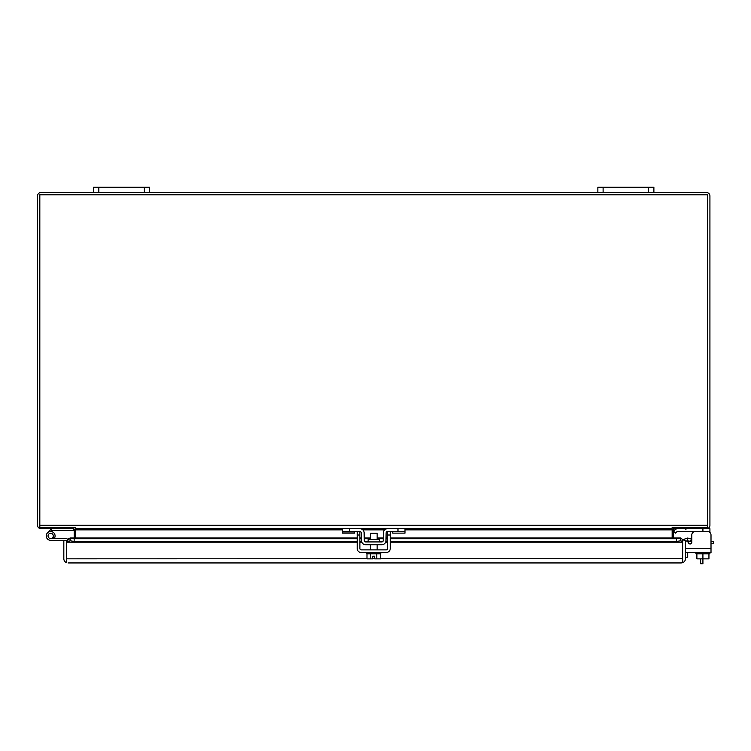 <?xml version="1.0" encoding="UTF-8"?>
<svg xmlns="http://www.w3.org/2000/svg" width="751" height="751" viewBox="0 0 751 751"><rect width="100%" height="100%" fill="white"/><g stroke="black" fill="none" stroke-linecap="round" stroke-linejoin="round"><path stroke-width="1.13" d="M677.693 528.713A4.206 4.206 0 0 0 674.717 529.943L673.506 531.154L675.487 533.135L676.698 531.924A1.399 1.399 0 0 1 677.693 531.511L709.92 531.511L709.92 532.468M709.92 531.511L709.92 528.713L702.917 528.713L702.917 531.511M676.698 531.924A1.399 1.399 0 0 1 677.693 531.511A1.399 1.399 0 0 0 676.698 531.924A1.399 1.399 0 0 1 677.693 531.511A1.399 1.399 0 0 0 676.698 531.924A1.399 1.399 0 0 1 677.693 531.511M673.506 531.154L674.717 529.943M702.917 553.797L702.917 563.729L700.645 563.729L700.645 558.866M67.881 539.556A2.61 2.61 0 0 0 65.816 538.542L50.664 538.542A2.619 2.619 0 0 1 48.045 535.923A2.619 2.619 0 0 1 50.664 533.304A2.619 2.619 0 0 1 52.983 537.143L54.57 537.979A4.412 4.412 0 0 0 50.664 531.511A4.412 4.412 0 0 0 46.252 535.923A4.412 4.412 0 0 0 50.664 540.335L66.632 540.335L66.632 562.706L66.632 541.302L70.434 538.063L70.012 540.804M55.076 540.335L50.664 540.335L55.076 540.335M48.806 534.074A2.619 2.619 0 0 0 50.664 538.542A2.619 2.619 0 0 1 48.806 534.074A2.619 2.619 0 0 0 50.664 538.542A2.619 2.619 0 0 1 48.806 534.074A2.619 2.619 0 0 0 50.664 538.542A2.619 2.619 0 0 1 48.806 534.074A2.619 2.619 0 0 0 50.664 538.542A2.619 2.619 0 0 0 52.983 537.143M47.538 532.806L50.664 529.68L52.138 530.741A0.817 0.817 0 0 1 52.711 530.506L73.42 530.506L73.42 528.751M52.711 528.713A2.61 2.61 0 0 0 50.871 529.474L50.664 529.68M51.321 531.558L51.932 530.948M54.57 537.979A4.412 4.412 0 0 1 54.213 538.542M691.793 541.452L691.793 535.012L691.793 541.452L691.793 535.012L691.793 541.452L687.081 540.823L685.804 541.255L683.748 539.359L687.569 538.063L691.22 538.711L690.732 541.462M690.676 541.452L688.827 541.452A3.389 3.389 0 0 0 687.7 541.649M711.009 543.724L713.45 543.724L713.45 541.452L711.009 541.452M685.438 557.204L687.7 557.204L687.7 552.539M689.249 543.724L690.967 543.724A1.68 1.68 0 0 1 690.113 543.968A1.68 1.68 0 0 0 690.967 543.724A1.68 1.68 0 0 1 689.249 543.724A1.68 1.68 0 0 0 690.967 543.724M66.632 558.819L366.986 558.744M68.031 562.94L681.232 562.94L682.631 562.706L682.631 558.838M681.232 562.94L682.631 562.706L682.631 542.203A4.206 4.206 0 0 1 683.748 539.359M390.229 538.711L676.52 538.711L680.228 538.063L682.631 539.359L682.631 541.255L680.228 540.823L680.65 537.998L390.229 537.998M357.241 537.998L70.012 537.998L74.142 538.711L357.241 538.711M682.631 541.255L682.631 558.744L380.485 558.744M66.632 562.706A4.206 4.206 0 0 1 63.826 558.744L63.826 540.335M68.576 538.73L68.106 539.265M682.631 562.706A4.206 4.206 0 0 0 685.438 558.744L685.438 542.203A1.399 1.399 0 0 1 685.804 541.255M74.142 538.711L74.142 541.462L70.434 540.823L66.632 541.903M680.65 540.804L676.52 541.462L676.52 538.711M359.898 538.711L361.438 538.711M364.244 538.711L370.318 538.711M377.152 538.711L383.226 538.711M386.033 538.711L387.572 538.711M687.569 538.063L687.081 540.823M74.142 541.462L357.241 541.462M359.898 541.462L361.578 541.462M364.629 541.462L368.131 541.462M379.339 541.462L382.841 541.462M385.892 541.462L387.572 541.462M390.229 541.462L676.52 541.462M673.215 537.998L673.215 529.859A1.145 1.145 0 0 1 674.37 528.713L706.503 528.713A3.417 3.417 0 0 0 709.92 525.287L709.92 195.945A3.417 3.417 0 0 0 706.503 192.528L653.886 192.528L653.886 187.271L597.862 187.271L597.862 192.528L149.609 192.528L149.609 187.271L93.584 187.271L93.584 192.528L40.967 192.528A3.417 3.417 0 0 0 37.55 195.945L37.55 525.287A3.417 3.417 0 0 0 40.967 528.713L73.1 528.713A1.145 1.145 0 0 1 74.246 529.859L74.246 537.998M673.872 528.826L673.234 527.493M74.236 527.493L73.598 528.826M685.334 528.713L683.57 528.713M685.334 529.126L687.24 528.713M597.862 192.528L603.109 192.528L603.109 187.271M648.639 187.271L648.639 192.528L603.109 192.528M648.639 192.528L653.886 192.528M707.649 194.791L707.649 525.287L39.822 525.287L39.822 194.791L707.649 194.791M39.822 525.287L39.822 527.493L75.316 527.493L75.316 528.713L672.154 528.713L672.154 527.493L707.649 527.493L707.649 525.287M75.316 537.998L75.316 528.713M672.154 528.713L672.154 537.998M405.578 529.126L407.342 528.713M407.342 529.126L409.239 528.713M338.222 529.126L339.987 528.713M340.128 529.126L341.893 528.713M379.339 541.931L379.339 539.415L368.131 539.415L368.131 541.931M354.725 531.511L354.725 533.135L342.484 533.135L342.484 531.511L359.936 531.511A1.399 1.399 0 0 1 361.334 532.891L361.475 540.607A4.206 4.206 0 0 0 365.671 544.738L381.799 544.738A4.206 4.206 0 0 0 385.995 540.607L386.136 532.891A1.399 1.399 0 0 1 387.535 531.511L404.986 531.511L404.986 528.713L397.983 528.713L397.983 531.511M349.487 531.511L349.487 528.713L359.936 528.713A4.206 4.206 0 0 1 364.141 532.835L364.273 540.56A1.399 1.399 0 0 0 365.671 541.931L381.799 541.931A1.399 1.399 0 0 0 383.198 540.56L383.329 532.835A4.206 4.206 0 0 1 387.535 528.713L397.983 528.713M349.487 528.713L342.484 528.713L342.484 531.511M404.986 531.511L392.745 531.511M392.745 531.924L392.745 533.135L404.986 533.135L404.986 531.924M377.152 539.415L377.152 533.294L370.318 533.294L370.318 539.415M376.786 553.797L376.786 558.866L380.485 558.866L380.485 553.797M366.986 553.797L366.986 558.866L370.684 558.866L370.684 553.797M376.786 558.866L374.683 558.866L374.683 556.209L372.787 556.209L372.787 558.866L370.684 558.866M366.732 552.539L366.732 553.797L380.738 553.797L380.738 552.539M390.229 531.511L390.229 548.53A4.008 4.008 0 0 1 386.221 552.539L361.25 552.539A4.008 4.008 0 0 1 357.241 548.53L357.241 531.511M387.572 531.511L387.572 548.53A1.342 1.342 0 0 1 386.221 549.873L361.25 549.873A1.342 1.342 0 0 1 359.898 548.53L359.898 531.511M696.89 553.797L696.89 558.866L708.944 558.866L708.944 553.797M709.92 552.539L709.92 553.797L695.914 553.797L695.914 552.539M687.174 540.842L688.695 543.198A1.68 1.68 0 0 0 691.793 542.278L691.793 535.012A3.502 3.502 0 0 1 695.295 531.511M707.508 531.511A3.502 3.502 0 0 1 711.009 535.012L711.009 552.539L685.438 552.539M688.695 543.198A1.68 1.68 0 0 0 691.793 542.278L691.793 535.012M93.584 192.528L98.832 192.528L98.832 187.271M144.361 187.271L144.361 192.528L98.832 192.528M144.361 192.528L149.609 192.528M374.683 558.744L372.787 558.744M70.434 538.063L357.241 538.063M359.898 538.063L361.428 538.063M364.226 538.063L370.318 538.063M377.152 538.063L383.235 538.063M386.042 538.063L387.572 538.063M390.229 538.063L680.228 538.063M66.632 542.203L357.241 542.203M359.898 542.203L361.822 542.203M385.648 542.203L387.572 542.203M390.229 542.203L682.631 542.203M75.316 529.859L342.484 529.859M362.827 529.859L384.643 529.859M404.986 529.859L672.154 529.859M354.725 531.924L342.484 531.924M359.898 535.012L357.241 535.012M390.229 535.012L387.572 535.012M711.009 548.53L685.438 548.53M359.898 537.998L361.428 537.998M364.226 537.998L370.318 537.998M377.152 537.998L383.245 537.998M386.042 537.998L387.572 537.998M370.318 549.873L370.318 544.738M377.152 549.873L377.152 544.738"/></g></svg>
